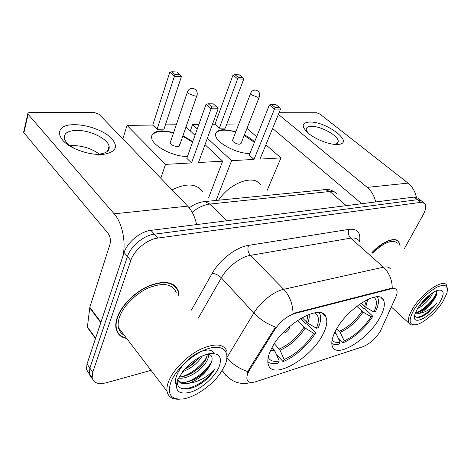 <?xml version="1.0" encoding="UTF-8"?>
<svg xmlns="http://www.w3.org/2000/svg" width="471" height="471" viewBox="0 0 471 471"><rect width="100%" height="100%" fill="white"/><g stroke="black" fill="none" stroke-linecap="round" stroke-linejoin="round"><path stroke-width="0.71" d="M322.923 334.351C326.709 327.033 327.722 321.246 325.95 316.995C321.487 302.429 282.147 324.931 271.043 349.553C268.028 355.87 267.128 360.921 268.335 364.719C272.768 380.633 311.278 358.284 322.923 334.351M379.832 317.672C384.218 309.771 385.402 303.813 383.376 299.803C378.814 288.682 346.585 308.964 335.705 330.601C332.014 337.695 330.942 343.082 332.491 346.756C337.059 358.767 368.528 338.826 379.832 317.672M380.456 331.025L395.799 297.066C397.218 293.845 397.471 291.431 396.558 289.836C395.693 288.505 394.062 288.128 391.666 288.711L294.834 313.492C287.104 316 280.392 321.416 274.705 329.729L249.771 369.759C247.334 373.762 246.439 376.994 247.087 379.461C248.158 382.411 251.09 383.153 255.877 381.687L363.011 346.68C369.77 343.883 375.587 338.667 380.456 331.025M400.097 245.409L398.79 241.664C395.198 236.466 382.334 241.482 371.96 252.544M179.045 295.741L178.303 290.872C174.282 281.841 164.62 280.115 149.325 285.691C135.236 291.614 121.353 305.396 117.197 317.619C115.76 321.834 115.395 325.585 116.09 328.87C117.391 334.198 120.953 337.424 126.77 338.549M174.647 286.044L174.252 285.249M175.677 286.698L175.86 287.269M420.515 200.128L418.06 198.191L414.18 197.072L150.944 230.36C140.411 231.438 127.329 242.218 124.138 252.538L87.023 363.989L89.884 368.069L89.272 373.591L89.572 374.792L90.726 376.829L92.216 378.119L90.485 376.523L89.349 374.003L89.884 368.069L127.453 256.501L89.884 368.069L92.769 372.184L92.133 377.701C93.529 383.041 98.262 384.725 106.334 382.746L151.032 370.347M150.944 230.36L154.364 234.193C143.82 235.317 130.685 246.162 127.453 256.501C130.685 246.162 143.82 235.317 154.364 234.193L417.5 199.704L154.364 234.193L157.814 238.061C147.264 239.239 134.076 250.142 130.803 260.498L92.769 372.184M421.362 200.799L417.5 199.704L421.362 200.799L423.841 202.76M247.169 373.939L249.135 369.023L275.464 327.051C267.051 323.948 259.845 319.273 253.857 313.032C260.339 302.041 273.934 291.29 283.695 289.318C289.636 295.735 292.744 303.789 293.033 313.462L391.218 288.305L394.992 288.493M404.218 248.924L423.029 215.029C425.89 209.66 426.443 205.792 424.683 203.431L420.838 202.347L157.814 238.061M116.967 331.531L117.679 332.09M87.023 363.989L86.428 369.517L89.36 374.045M309.453 122.024C326.391 121.177 355.405 143.367 338.048 144.432L337.442 144.467C330.1 144.933 316.406 139.799 308.982 133.77C301.116 126.699 301.269 122.778 309.453 122.024M333.88 144.314L334.051 144.303C336.853 144.032 338.255 143.025 338.243 141.276C338.555 135.754 320.545 125.863 311.231 126.346C307.857 126.452 306.185 127.506 306.215 129.507L307.716 132.716M416.352 197.172C415.039 191.238 412.26 186.551 408.021 183.125L319.886 114.035L316.518 112.74L279.062 112.716M375.67 201.941C374.251 195.806 371.436 190.955 367.215 187.387L278.385 114.371M272.597 128.459L359.85 202.088L361.204 203.772M413.962 309.741C408.292 320.415 408.946 325.42 415.928 324.755C423.464 323.459 436.735 311.896 443.205 301.081L446.838 293.368C448.645 285.738 445.46 283.613 437.282 286.986C428.286 291.926 420.515 299.515 413.962 309.741M447.426 288.888L446.62 285.108C443.04 278.314 421.268 293.38 412.384 309.17C408.628 315.747 407.503 320.457 409.022 323.289C409.97 324.79 411.689 325.337 414.18 324.937M433.12 292.532L430.688 297.024C426.985 302.117 422.611 305.967 417.571 308.582M430.947 293.992L428.698 297.384L419.096 306.221M414.692 315.258C416.146 318.567 420.061 318.137 426.426 313.963L427.933 312.868L436.923 302.965C430.706 309.347 424.671 312.821 418.813 313.386C424.33 311.178 429.346 306.656 433.868 299.815L424.353 309.247C420.915 311.661 417.977 312.762 415.552 312.561M418.813 313.386L415.345 313.085M439.938 302.052C444.695 293.474 444.129 289.53 438.242 290.207C432.407 291.467 422.228 300.516 417.5 308.693L415.134 313.674C410.041 327.639 431.124 317.36 439.938 302.052M433.868 299.815C436.847 295.288 437.606 292.326 436.146 290.931M399.85 245.203L398.596 241.876C395.045 236.73 382.317 241.688 372.055 252.627C375.799 248.588 379.343 245.986 382.705 244.843M397.442 243.142C392.314 238.956 384.042 242.288 372.632 253.139M436.923 302.965C431.118 310.595 421.533 317.654 416.317 317.195M436.794 291.908C435.004 298.414 424.047 309.9 416.346 312.609M427.58 296.712L421.722 302.771M427.933 312.868L421.987 316.488M436.764 293.851L433.385 299.474C430.382 303.448 426.832 306.898 422.746 309.83L419.172 312.038M429.864 294.811L419.826 305.196M361.145 303.165L365.708 307.269L373.862 311.99C377.271 304.643 377.271 299.727 373.862 297.248M359.196 304.502L363.282 308.399L364.277 308.128L372.855 316.294C364.501 328.74 354.592 337.583 343.123 342.823L337.919 337.566M331.796 343.489C333.574 344.542 335.964 344.754 338.967 344.124L340.05 342.134L336.07 333.598L334.934 332.108M373.862 311.99L375.528 311.519C378.584 305.161 379.237 300.339 377.495 297.042L377.371 296.836M332.12 339.98C333.609 342.152 336.253 342.87 340.05 342.134M260.557 184.744C254.116 174.158 230.272 182.418 218.568 200.175M343.123 342.823L344.207 340.845C354.592 336.058 363.588 328.034 371.189 316.771L372.855 316.294M336.83 328.611L340.233 332.361L344.207 340.845M371.189 316.771L363.076 312.055L356.8 306.285M249.96 153.405C237.39 154.141 215.842 142.672 215.594 135.224C215.371 131.721 218.167 129.861 223.984 129.643L235.906 131.556M212.474 124.303L214.929 124.267L233.015 75.101L234.97 74.642L239.315 74.842L242.559 77.48L243.725 79.14L225.297 128.088L219.298 128.194L237.637 78.887L233.015 75.101M226.792 124.114L238.826 123.961M190.337 130.909L192.568 124.556L198.856 124.474M214.929 124.267L219.298 128.194M244.414 134.924C248.623 137.026 252.02 139.339 254.593 141.865M192.568 124.556L197.272 128.907M207.364 138.25L231.597 160.67L254.01 159.416L249.259 155.142L269.43 104.939L274.475 109.072L254.01 159.416M280.545 109.107L279.374 107.406L275.029 107.37L274.475 109.072L280.545 109.107L260.016 159.074L280.969 157.903L265.885 144.785M256.648 136.749L246.992 128.353M216.083 200.428L231.597 160.67M280.969 157.903L266.998 190.69M234.97 74.642L238.214 77.297L242.559 77.48M243.725 79.14L237.637 78.887L238.214 77.297M275.029 107.37L271.49 104.48L269.43 104.939M279.374 107.406L275.829 104.521L271.49 104.48M232.727 139.799L232.45 140.523L233.38 141.936C237.384 144.479 239.992 144.88 241.193 143.143M215.7 133.493C218.42 129.596 225.091 129.113 235.718 132.045M244.225 135.412L254.399 142.354M302.094 317.607L307.698 323.082L316.365 328.234C319.556 320.51 319.008 315.37 314.716 312.821M300.427 318.573L305.791 324.107L306.951 323.795L315.67 332.773C308.688 344.684 294.699 357.095 283.065 361.604L276.218 354.057M275.035 351.384L275.211 351.019L272.067 347.563M267.816 361.746C270.207 363.647 273.669 364.107 278.202 363.123L279.256 361.004L275.182 351.702L271.95 347.781M316.365 328.234L318.314 327.681C320.822 321.911 321.322 317.301 319.833 313.857L319.103 312.626M268.246 357.306C269.971 360.886 273.639 362.122 279.256 361.004M202.583 191.762C196.572 183.46 186.386 182.836 172.039 189.901M283.065 361.604L284.125 359.497C296.071 354.098 305.938 345.378 313.721 333.333L315.67 332.773M274.381 343.689L280.057 350.253L284.125 359.497M313.721 333.333L303.966 327.298L297.401 320.492M187.47 156.425C173.722 156.978 152.592 146.075 151.691 138.062C151.191 133.552 154.694 131.144 162.183 130.832L173.699 132.363M122.878 138.939L126.999 125.398L152.745 125.068L169.801 72.251L171.868 71.757L176.884 71.986L180.11 74.812L181.423 76.596L163.967 129.16L157.061 129.284L174.394 76.308L169.801 72.251M165.38 124.903L176.278 124.762M152.745 125.068L157.061 129.284M182.978 135.666L192.739 141.641M126.999 125.398L165.527 164.379L191.526 162.919L186.804 158.309L206.045 104.291L211.085 108.748L191.526 162.919M218.15 108.783L216.819 106.952L211.767 106.911L211.085 108.748L218.15 108.783L198.474 162.53L222.653 161.176L205.02 144.662M195.006 135.283L186.033 126.882M160.788 178.238L165.527 164.379M222.653 161.176L208.612 197.785M171.868 71.757L175.088 74.595L180.11 74.812M181.423 76.596L174.394 76.308L175.088 74.595M211.767 106.911L208.229 103.791L206.045 104.291M216.819 106.952L213.275 103.85L208.229 103.791M170.473 141.842L170.155 142.778L170.961 144.061C173.434 146.675 180.334 147.488 179.692 145.109L178.868 143.796M151.721 135.795C154.582 131.15 161.847 130.179 173.516 132.887M182.795 136.19L192.551 142.165M74.394 124.727C87.041 124.562 103.532 130.514 111.15 137.938C118.68 146.428 116.29 151.868 103.985 154.258L101.624 154.435C94.43 154.665 86.829 153.287 78.834 150.308C54.801 141.536 53.099 124.191 74.394 124.727M94.388 154.152L99.864 154.052C106.888 153.057 109.961 150.39 109.078 146.051C107.482 138.521 89.425 129.919 76.267 130.385C67.406 130.797 63.473 133.605 64.462 138.804C65.587 142.136 68.878 145.327 74.336 148.377M70.091 145.674L72.198 145.533C82.454 145.616 91.492 148.471 99.322 154.105M100.941 322.199L122.007 258.944C126.781 245.532 122.919 223.466 114.153 213.822L28.142 114.359L23.886 132.781L108.018 233.28C110.291 236.536 110.932 240.239 109.943 244.384L89.82 307.345L100.941 322.199L100.823 322.688M196.595 224.585C194.965 216.86 191.997 210.714 187.699 206.139L99.087 114.282L94.618 112.61L29.861 112.569C28.337 112.622 27.665 113.052 27.842 113.864L28.142 114.359M23.886 132.781L23.785 131.462M88.589 328.493L87.423 327.439L87.406 326.874L89.82 307.345M171.032 381.698C166.922 393.962 170.661 399.744 182.248 399.037C194.182 397.765 211.173 386.202 220.116 373.597L224.732 365.79C230.719 352.897 224.237 344.26 209.683 348.222C195.218 351.978 176.484 368.122 171.032 381.698M226.792 359.367L227.022 351.649C223.96 343.712 215.17 342.9 200.658 349.217C187.234 355.752 173.463 369.452 168.806 380.933C167.187 384.925 166.604 388.398 167.058 391.348C168.2 396.971 172.327 399.585 179.433 399.19M176.183 292.403C172.463 283.989 163.508 282.37 149.313 287.546C136.249 293.027 123.378 305.791 119.493 317.13C118.144 321.081 117.803 324.59 118.468 327.669C119.269 331.113 121.188 333.633 124.232 335.222M116.62 330.701L117.285 331.307M122.172 333.874L123.455 334.204M178.727 295.37L177.997 291.09C174.023 282.147 164.461 280.433 149.325 285.956C135.377 291.814 121.648 305.455 117.526 317.548C116.101 321.722 115.736 325.443 116.431 328.699C117.668 333.798 121.018 336.953 126.481 338.172M208.441 354.004L208.488 354.239C208.783 356.041 208.312 358.154 207.069 360.574C202.618 369.717 187.046 380.015 178.421 378.007M207.47 354.098L205.962 359.238C201.759 367.716 188.059 377.442 179.045 376.829M202.289 355.952C197.779 363.206 191.167 368.469 182.442 371.743M199.416 357.377C195.447 362.452 190.508 366.379 184.597 369.164M177.396 380.303C175.489 391.654 190.572 391.625 203.454 381.863C208.512 377.801 212.374 373.409 215.047 368.687C207.817 376.935 199.133 381.781 188.995 383.229C198.644 379.585 205.786 373.373 210.407 364.601C205.209 375.723 184.167 387.05 178.12 380.456M188.995 383.229C183.084 384.53 179.316 383.306 177.702 379.544M218.815 367.545C222.777 356.977 219.28 352.42 208.335 353.886C199.686 356.153 191.562 361.487 183.961 369.888L177.62 379.744C174.276 390.853 178.597 394.992 190.59 392.166C201.476 388.769 214.393 377.459 218.815 367.545M210.407 364.601C213.281 358.655 212.521 355.099 208.123 353.939M173.976 285.503L173.528 284.743M215.047 368.687C208.382 379.667 191.161 390.465 181.417 388.475M211.797 361.127C207.746 369.523 195.771 379.591 185.533 382.258M207.134 356.294C202.948 364.542 191.491 374.068 181.541 376.723M203.454 381.863L197.114 385.778M175.677 383.453C173.964 376.523 181.659 364.201 191.809 356.7C201.876 349.235 212.168 347.957 213.769 353.444M208.441 367.739C204.42 372.496 199.716 376.406 194.329 379.461M203.437 363.147C199.792 367.298 195.618 370.765 190.914 373.544M178.927 378.089L178.338 378.172M198.356 358.714L187.67 367.586M391.666 288.711L391.218 288.305M294.834 313.492L294.375 313.015M274.705 329.729L274.034 329.005M249.771 369.759L249.135 369.023M226.039 375.623L223.177 371.913L222.842 369.423M390.559 269.018C389.229 267.086 386.838 266.48 383.394 267.198L350.742 238.12L250.354 255.376L283.695 289.318L383.394 267.198C389.176 272.68 392.125 279.656 392.243 288.134M227.246 357.095L253.857 313.032L221.335 277.837L198.273 318.149M247.858 371.66C239.68 368.893 232.751 364.383 227.069 358.125M191.403 310.136L212.174 273.38C219.627 259.798 236.283 247.075 248.535 245.379L349.099 229.342C357.46 228.559 360.933 232.621 359.514 241.517M420.838 202.347L414.18 197.072M130.803 260.498L124.138 252.538M248.535 245.379C247.31 249.077 247.917 252.409 250.354 255.376C240.563 256.872 227.352 267.033 221.335 277.837C218.52 275.117 215.471 273.627 212.174 273.38M358.19 240.345C356.712 238.308 354.233 237.567 350.742 238.12C348.352 235.559 347.804 232.633 349.099 229.342M337.048 193.97C335.476 192.021 333.074 191.197 329.841 191.497L346.309 205.656M323.135 189.589L324.76 189.424L329.841 191.497L209.883 204.061L226.533 220.799M203.066 201.771L204.82 201.57L209.883 204.061C204.043 204.755 198.132 207.487 192.156 212.25M367.215 187.387L408.021 183.125M364.607 306.456L366.497 300.027M334.157 333.768L336.07 333.598M365.708 307.269L367.686 299.444M334.71 332.561L335.305 332.479M340.233 332.361C349.029 328.316 356.641 321.546 363.076 312.055M339.467 331.248C348.14 327.263 355.646 320.592 361.981 311.243M232.45 140.523L250.543 93.535C251.408 91.244 253.033 90.096 255.412 90.096C258.75 90.821 260.122 92.917 259.527 96.39L257.92 97.32L251.555 94.877L250.543 93.535L250.79 92.893M306.55 322.188L308.04 314.746M307.698 323.082C309.07 319.674 309.529 316.765 309.076 314.351M270.531 350.636L274.405 350.471M280.057 350.253C290.16 345.696 298.508 338.343 305.102 328.187M279.274 349.035C289.241 344.548 297.466 337.307 303.966 327.298M170.155 142.778L187.334 92.251C188.17 89.673 189.913 88.36 192.551 88.33C196.071 89.043 197.602 91.233 197.149 94.895C197.278 95.695 196.601 96.096 195.118 96.102L188.206 93.47L187.334 92.251L187.617 91.421M114.153 213.822L187.699 206.139M100.794 322.647L89.714 307.828M87.406 326.874L95.631 338.143M322.458 313.498L325.95 316.995M380.986 297.595L383.376 299.803M397.277 240.381L398.79 241.664M222.112 370.636L223.177 371.913C230.607 381.775 239.863 385.319 250.943 382.546M92.133 377.701L86.428 369.517M189.23 207.876C194.146 204.179 199.345 202.077 204.82 201.57L327.422 189.448C329.847 189.548 332.532 190.584 335.487 192.557M334.051 144.303L338.048 144.432M338.243 141.276L337.324 143.255M391.366 306.974L409.022 323.289M433.385 299.474L433.243 300.681M422.746 309.83L424.353 309.247M428.781 296.306L428.698 297.384M419.579 305.538L420.662 305.155M240.911 143.861L259.28 97.026M347.304 314.928L348.993 313.186M179.374 146.034L196.86 95.719M282.924 332.879L284.243 332.732M285.485 332.338C287.952 331.154 289.353 329.176 289.689 326.397M99.864 154.052L103.985 154.258M109.078 146.051L107.541 151.244M23.597 132.28L27.842 113.864M87.423 327.439L95.507 338.519M118.468 327.669L167.058 391.348M115.937 328.052L116.431 328.699"/></g></svg>
